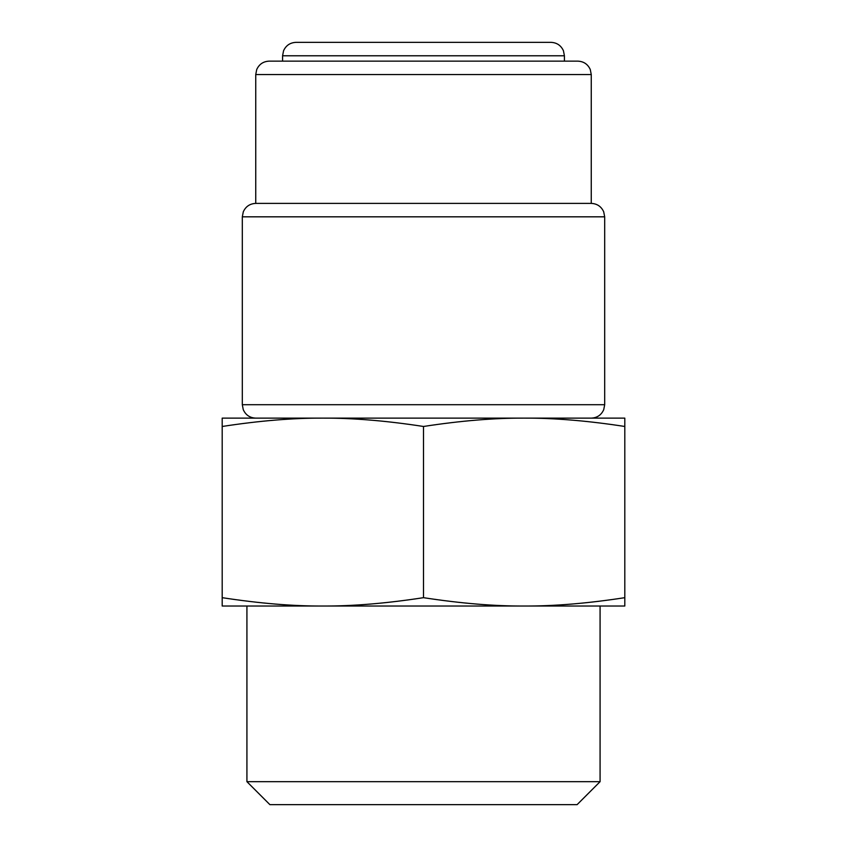 <?xml version="1.0" encoding="UTF-8"?>
<svg xmlns="http://www.w3.org/2000/svg" width="847" height="847" viewBox="0 0 847 847"><rect width="100%" height="100%" fill="white"/><g stroke="black" fill="none" stroke-linecap="round" stroke-linejoin="round"><path stroke-width="0.64" stroke-dasharray="4.24 3.18" d="M222.189 426.475C259.436 420.747 292.988 417.973 322.845 418.132L222.189 418.132L222.189 606.018L322.845 606.018C292.988 606.187 259.436 603.403 222.189 597.675M423.5 426.475L423.5 597.675C386.253 603.403 352.701 606.187 322.845 606.018L624.811 606.018L624.811 418.132L524.155 418.132C494.299 417.973 460.747 420.747 423.5 426.475C386.253 420.747 352.701 417.973 322.845 418.132L524.155 418.132L322.845 418.132M577.103 804.65L269.897 804.65M600.078 781.675L246.922 781.675M246.922 606.018L600.078 606.018M624.811 426.475C587.564 420.747 554.012 417.973 524.155 418.132M255.741 418.132L591.259 418.132M255.741 203.396L591.259 203.396M423.5 597.675C460.747 603.403 494.299 606.187 524.155 606.018C554.012 606.187 587.564 603.403 624.811 597.675M423.5 61.143L564.42 61.143L423.5 61.143M604.684 216.821L242.316 216.821M604.684 404.707L242.316 404.707M564.42 55.775L282.58 55.775M591.259 74.557L255.741 74.557"/><path stroke-width="1.27" d="M222.189 597.675C259.436 603.403 292.988 606.187 322.845 606.018L222.189 606.018L222.189 418.132L322.845 418.132C292.988 417.973 259.436 420.747 222.189 426.475M423.5 597.675C386.253 603.403 352.701 606.187 322.845 606.018L524.155 606.018C494.299 606.187 460.747 603.403 423.5 597.675L423.5 426.475C386.253 420.747 352.701 417.973 322.845 418.132L255.741 418.132C249.844 417.857 245.694 415.03 243.258 409.652L242.316 404.707L604.684 404.707L604.684 216.821L603.699 211.782C601.254 206.467 597.103 203.672 591.259 203.396L255.741 203.396L255.741 74.557L591.259 74.557L590.274 69.518C587.829 64.203 583.689 61.408 577.834 61.143L269.166 61.143L282.58 61.143L282.58 55.775L564.42 55.775L563.435 50.735C560.989 45.42 556.839 42.625 550.995 42.35L296.005 42.35L550.995 42.35M624.811 426.475C587.564 420.747 554.012 417.973 524.155 418.132L624.811 418.132L624.811 606.018L524.155 606.018C554.012 606.187 587.564 603.403 624.811 597.675M604.684 404.707L603.742 409.652C601.306 415.03 597.156 417.857 591.259 418.132L524.155 418.132C494.299 417.973 460.747 420.747 423.5 426.475M246.922 781.675L269.897 804.65L577.103 804.65L600.078 781.675L600.078 606.018L246.922 606.018L246.922 781.675L600.078 781.675M524.155 418.132L322.845 418.132M282.58 61.143L577.834 61.143M242.316 404.707L242.316 216.821L604.684 216.821M242.316 216.821L243.301 211.782C245.746 206.467 249.897 203.672 255.741 203.396M282.58 55.775L283.565 50.735C286.011 45.42 290.161 42.625 296.005 42.35M255.741 74.557L256.726 69.518C259.171 64.203 263.311 61.408 269.166 61.143M591.259 203.396L591.259 74.557M564.42 61.143L564.42 55.775"/></g></svg>
